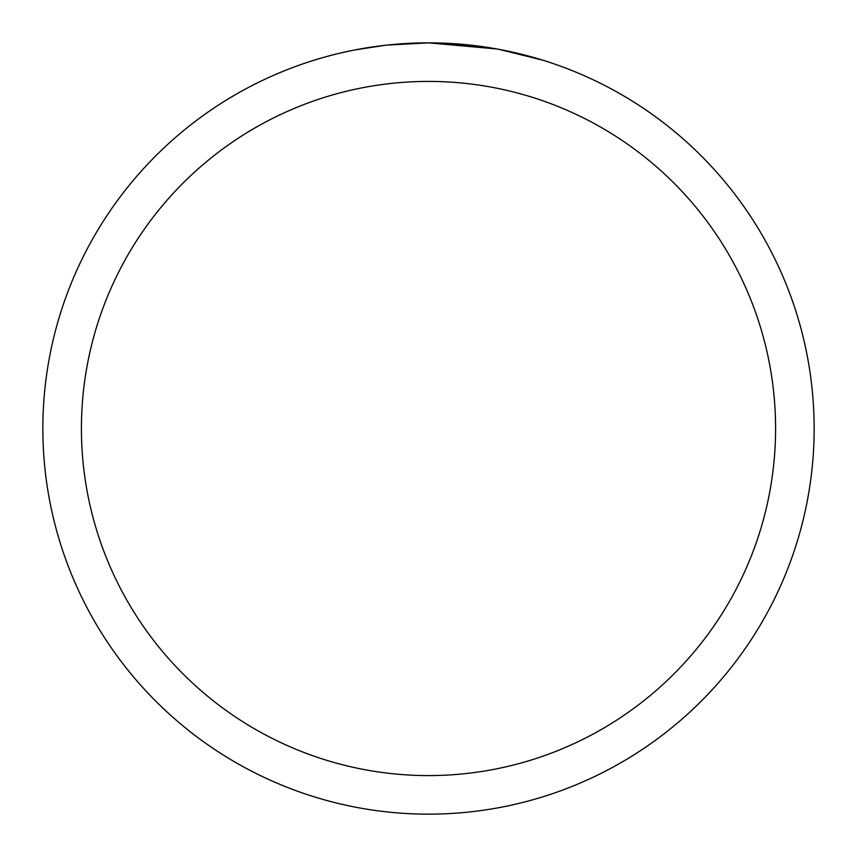 <?xml version="1.0" encoding="UTF-8"?>
<svg xmlns="http://www.w3.org/2000/svg" width="857" height="857" viewBox="0 0 857 857"><rect width="100%" height="100%" fill="white"/><g stroke="black" fill="none" stroke-linecap="round" stroke-linejoin="round"><path stroke-width="1.29" d="M497.006 48.988L428.5 42.85L477.617 45.989M428.5 42.85A385.65 385.65 0 0 1 814.15 428.5A385.65 385.65 0 0 1 428.5 814.15A385.65 385.65 0 0 1 42.85 428.5A385.65 385.65 0 0 1 428.5 42.85L386.818 45.11L428.5 42.85M498.828 49.32L543.102 60.269M428.5 81.415A347.085 347.085 0 0 1 775.585 428.5A347.085 347.085 0 0 1 428.5 775.585A347.085 347.085 0 0 1 81.415 428.5A347.085 347.085 0 0 1 428.5 81.415M385.007 45.314L355.162 49.888M339.79 53.188L352.291 50.456"/></g></svg>
